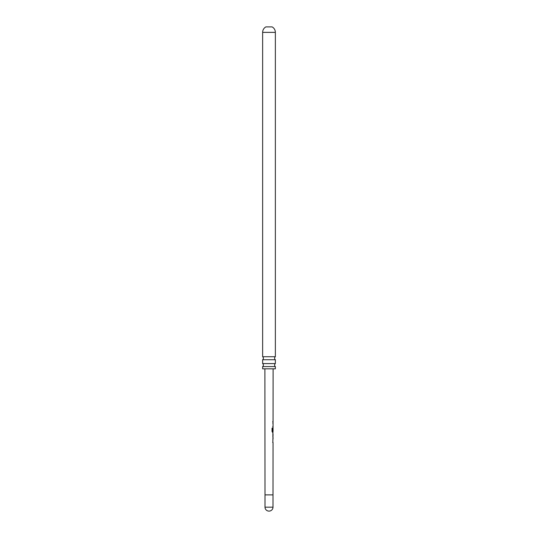 <?xml version="1.0" encoding="UTF-8"?>
<svg xmlns="http://www.w3.org/2000/svg" width="538" height="538" viewBox="0 0 538 538"><rect width="100%" height="100%" fill="white"/><g stroke="black" fill="none" stroke-linecap="round" stroke-linejoin="round"><path stroke-width="0.81" d="M275.362 356.728A1.87 1.87 0 0 0 275.362 359.727L262.638 359.727A1.87 1.87 0 0 0 262.638 356.728L275.362 356.728L275.362 32.374L262.638 32.374L262.638 356.728M275.362 366.586L262.638 366.586A1.87 1.87 0 0 0 262.638 363.594L275.362 363.594A1.87 1.87 0 0 0 275.362 366.586L275.362 368.833L262.638 368.833L262.638 366.586M272.914 441.685L272.699 442.471M272.86 441.738L272.921 438.248M272.921 436.553L273.028 433.924L273.015 436.52M272.927 433.285L272.894 436.52M272.436 428.214L272.436 431.328L272.927 431.382L272.927 432.249L272.41 432.249M272.874 431.516L273.022 432.249L272.033 431.516L272.033 428.214L272.551 428.214L272.436 431.328L273.042 431.382L273.109 368.833M273.055 428.732L272.712 431.019M272.927 428.174L273.028 428.732M272.927 426.352L272.712 427.138M272.934 423.702L272.934 422.922M272.934 421.241L272.719 422.027M273.042 442.471L272.995 507.166A3.934 3.934 0 0 1 269.061 511.1L269.061 511.1M272.995 494.879L265.005 494.879L265.005 507.166A3.934 3.934 0 0 0 268.939 511.1M265.005 494.879L264.891 368.833M273.028 422.922L272.88 423.655M272.874 426.405L273.055 427.138M273.028 428.033L272.874 428.766M272.894 432.249L272.867 437.36M273.042 439.055L273.048 437.36M273.015 438.248L272.86 438.981M272.544 431.328L273.048 431.382L272.544 431.328M262.638 32.374A6.241 6.241 0 0 1 265.88 26.9L272.12 26.9A6.241 6.241 0 0 1 275.362 32.374M262.638 359.727L262.638 363.594M275.362 359.727L275.362 363.594M265.005 507.166L272.995 507.166"/></g></svg>
